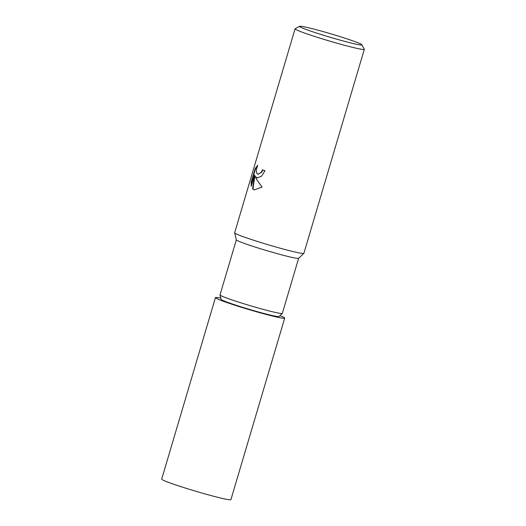 <?xml version="1.0" encoding="UTF-8"?>
<svg xmlns="http://www.w3.org/2000/svg" width="526" height="526" viewBox="0 0 526 526"><rect width="100%" height="100%" fill="white"/><g stroke="black" fill="none" stroke-linecap="round" stroke-linejoin="round"><path stroke-width="0.79" d="M361.862 44.736A32.5 1.756 -163.5 0 1 340.052 40.114A32.5 1.756 -163.5 0 1 304.488 28.851A32.5 1.756 -163.5 0 1 299.629 26.3A32.5 1.756 -163.5 0 1 323.003 31.553A32.5 1.756 -163.5 0 1 356.95 42.363A32.5 1.756 -163.5 0 1 361.862 44.736L364.294 49.207A36.11 1.953 -163.5 0 1 364.314 49.319L303.897 253.302A36.11 1.953 -163.5 0 1 303.864 253.354A36.11 1.953 -163.5 0 1 287.972 250.277A36.11 1.953 -163.5 0 1 240.126 235.536A36.11 1.953 -163.5 0 1 234.649 232.854L236.338 239.863A32.5 1.756 -163.5 0 0 252.763 246.293A32.5 1.756 -163.5 0 0 284.329 255.544A32.5 1.756 -163.5 0 0 298.63 258.312L282.337 313.365A32.5 1.756 -163.5 0 1 282.311 313.411A32.5 1.756 -163.5 0 1 268.004 310.642A32.5 1.756 -163.5 0 1 236.437 301.398A32.5 1.756 -163.5 0 1 220.013 294.961A32.5 1.756 -163.5 0 1 220.019 294.902L236.332 239.83M282.311 313.411L279.043 316.501A30.245 1.637 -163.5 0 1 265.735 313.93A30.245 1.637 -163.5 0 1 236.352 305.323A30.245 1.637 -163.5 0 1 221.071 299.333L220.013 294.961M234.649 232.854A36.11 1.953 -163.5 0 1 234.649 232.788L295.073 28.812A36.11 1.953 -163.5 0 1 295.152 28.726L299.629 26.3M257.194 177.919L255.209 176.519L256.708 179.55L262.079 187.105L254.288 189.873L252.638 188.992L254.531 175.27L251.257 186.329L251.158 182.174L255.195 168.537L257.753 165.23L256.326 169.786L256.708 173.304L258.279 174.251L261.337 172.16L262.454 169.793A36.11 1.953 16.5 0 0 264.972 170.694L261.573 176.184L257.194 177.919M364.314 49.319A36.11 1.953 -163.5 0 1 339.171 43.822A36.11 1.953 -163.5 0 1 300.55 31.56A36.11 1.953 -163.5 0 1 295.073 28.812M262.809 169.924L261.705 172.252L257.977 174.237M257.385 165.986L255.577 168.636L251.54 182.272L251.158 182.174M255.577 168.636L255.195 168.537M257.069 177.9L255.209 176.519M251.54 182.272L251.487 185.54M254.531 175.27L254.9 175.368L252.999 189.084L254.472 189.919M252.999 189.084L252.638 188.992M279.937 315.659A36.11 1.953 -163.5 0 1 284.697 318.125A36.11 1.953 -163.5 0 1 259.548 312.628A36.11 1.953 -163.5 0 1 220.927 300.359A36.11 1.953 -163.5 0 1 215.45 297.611A36.11 1.953 -163.5 0 1 220.782 298.13M284.697 318.125L230.927 499.628A36.11 1.953 -163.5 0 1 205.784 494.131A36.11 1.953 -163.5 0 1 167.163 481.869A36.11 1.953 -163.5 0 1 161.686 479.12L215.45 297.611M257.799 174.198L258.161 174.297M298.63 258.312L303.864 253.354"/></g></svg>
